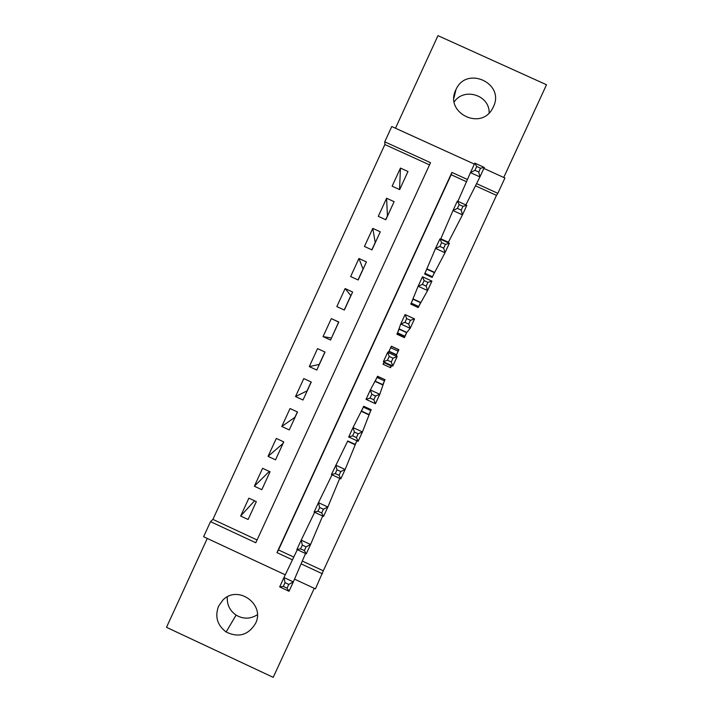 <?xml version="1.0" encoding="UTF-8"?>
<svg xmlns="http://www.w3.org/2000/svg" width="713" height="713" viewBox="0 0 713 713"><rect width="100%" height="100%" fill="white"/><g stroke="black" fill="none" stroke-linecap="round" stroke-linejoin="round"><path stroke-width="1.07" d="M455.839 89.883C444.244 112.601 480.91 131.147 492.567 108.421L493.351 106.888C505.312 83.296 466.373 65.364 455.955 89.633L455.839 89.883M257.348 614.758C250.37 619.142 243.285 619.267 236.101 615.114C229.755 610.667 226.832 604.597 227.313 596.888M218.543 606.228C214.72 616.647 217.251 625.23 226.137 631.985C238.507 637.966 248.293 635.14 255.495 623.51C265.539 604.196 237.456 584.303 222.723 600.266L218.543 606.228M429.52 164.872L384.868 144.543L384.753 141.834L391.767 126.531L474.368 164.106M503.743 177.466L546.506 84.749L437.96 35.65L395.483 128.215M207.269 538.458L166.494 627.324L273.204 677.35L314.255 588.341M285.271 574.821L203.597 536.737L210.513 521.658L255.798 542.753L430.527 162.68L384.753 141.834M384.868 144.543L212.911 519.394L210.513 521.658M448.147 242.714L448.468 242.019M427.042 268.721L424.618 273.997L432.149 277.446L434.582 272.17M413.175 298.845L410.75 304.112L418.273 307.561L420.697 302.294M404.075 336.901L403.852 337.392M399.316 328.925L396.891 334.192L404.414 337.641L406.838 332.383M396.455 354.931L398.879 349.673L398.273 349.504L397.649 350.867M391.589 365.493L390.572 367.694L390.876 365.814M382.614 384.958L385.038 379.708L377.525 376.25L375.109 381.5M368.799 414.957L371.215 409.708L363.71 406.25L361.295 411.49M354.994 444.921L356.901 440.768M254.568 500.802L240.655 516.043L248.873 498.155L256.324 501.622L248.106 519.51L240.655 516.043M269.3 471.427L254.354 486.221L262.58 468.307L270.04 471.774L261.814 489.688L254.354 486.221M283.649 441.837L282.794 443.691L268.061 456.365L276.296 438.433L283.765 441.891L275.53 459.823L268.061 456.365M297.392 411.927L294.915 417.301L281.787 426.472L290.031 408.522L297.508 411.98L289.255 429.93L281.787 426.472M311.144 381.981L307.053 390.884L295.53 396.553L303.783 378.585L311.26 382.034L303.007 400.011L295.53 396.553M324.914 352.008L319.201 364.45L309.282 366.598L317.543 348.612L325.03 352.062L316.768 370.047L309.282 366.598M331.358 337.98L323.051 336.607L331.322 318.604L338.657 322.089L331.474 338.033M344.219 309.986L350.841 295.583L345.119 288.56L336.839 306.59L344.334 310.039L352.623 292.009L345.119 288.56M358.033 279.924L363.024 269.051L358.933 258.489L350.644 276.537L358.149 279.977L366.437 261.929L358.933 258.489M371.847 249.835L375.225 242.491L372.756 228.383L364.459 246.448L371.972 249.889L380.27 231.823L372.756 228.383M385.688 219.711L387.435 215.905L386.598 198.241L378.291 216.333L385.804 219.764L394.12 201.681L386.598 198.241M212.911 519.394L257.081 539.973M323.051 336.607L330.547 340.056L338.818 322.044L331.322 318.604M399.663 189.613L407.979 171.503L400.456 168.072L392.141 186.173L399.663 189.613M302.312 561.042L323.319 570.819L496.48 195.371L475.473 185.799M466.48 181.708L451.16 174.73L278.489 549.946L293.774 557.067M337.008 469.787L335.27 473.557L339.049 475.313L340.787 471.543L337.008 469.787L335.734 465.152L345.128 469.502L340.805 478.886L331.411 474.528L347.498 441.454M390.572 367.694L383.059 364.236L384.075 362.035L383.852 362.578L391.285 366.001L391.544 365.466M398.879 349.673L391.357 346.215L388.941 351.473L390.697 347.721L398.139 351.144L390.697 347.721M440.928 238.57L440.607 239.274M399.538 189.56L400.456 168.072M398.273 349.504L391.517 346.402M483.851 168.42L504.92 178L497.843 193.33L476.56 183.633M496.48 195.371L497.843 193.33M323.319 570.819L315.413 588.876L294.531 579.143M467.452 179.489L451.926 172.421L276.965 552.611L292.455 559.83M301.1 563.858L322.383 573.769M278.489 549.946L276.965 552.611M451.16 174.73L451.926 172.421M384.022 362.659L383.059 364.236M390.876 347.775L391.357 346.215M397.096 334.281L397.515 333.363M454.217 101.852C464.172 87.084 489.697 95.141 489.154 112.912M288.783 584.419L285.022 582.664L283.293 586.416L287.054 588.172L288.783 584.419L293.337 581.915L289.023 591.264L279.665 586.897L283.97 577.548L293.337 581.915L305.538 553.52M285.022 582.664L283.97 577.548L297.312 549.687M283.293 586.416L279.665 586.897M287.054 588.172L289.023 591.264M306.091 546.844L302.33 545.089L300.592 548.85L304.362 550.605L306.091 546.844L310.574 544.5L306.26 553.858L296.884 549.491L301.198 540.133L310.574 544.5L322.659 515.998M302.33 545.089L301.198 540.133L314.638 512.273M300.592 548.85L296.884 549.491M304.362 550.605L306.26 553.858M323.426 509.216L319.656 507.469L317.927 511.23L321.697 512.986L323.426 509.216L327.837 507.023L323.524 516.399L314.139 512.041L318.453 502.665L327.837 507.023L339.736 478.387M319.656 507.469L318.453 502.665L332.035 474.822M317.927 511.23L314.139 512.041M321.697 512.986L323.524 516.399M340.787 471.543L345.128 469.502L356.856 440.75M335.27 473.557L331.411 474.528M339.049 475.313L340.805 478.886M363.782 406.276L363.345 407.114L370.769 410.536L371.099 409.654M358.167 433.807L354.388 432.06L352.65 435.839L356.429 437.586L358.167 433.807L362.445 431.926L358.113 441.329L348.702 436.98L353.033 427.577L362.445 431.926L370.769 410.536M354.388 432.06L353.033 427.577L363.345 407.114M352.65 435.839L348.702 436.98M356.429 437.586L358.113 441.329M381.09 377.89L377.534 376.535L377.017 377.435L384.441 380.858L384.806 379.601M375.573 396.027L371.794 394.28L370.047 398.059L373.835 399.806L375.573 396.027L379.779 394.298L375.439 403.71L366.027 399.369L370.359 389.958L379.779 394.298L384.441 380.858M371.794 394.28L370.359 389.958L377.017 377.435M370.047 398.059L366.027 399.369M373.835 399.806L375.439 403.71M393.006 358.193L389.218 356.447L387.471 360.234L391.259 361.972L393.006 358.193L397.141 356.625L392.801 366.045L383.371 361.705L387.712 352.284L397.141 356.625L396.446 354.914L398.139 351.144M389.218 356.447L387.712 352.284L388.95 351.464L396.446 354.914M387.471 360.234L383.371 361.705M391.259 361.972L392.801 366.045M397.284 333.871L404.316 336.991L406.811 332.418L410.171 328.328L400.733 323.996L405.082 314.558L414.52 318.889L410.171 328.328L408.709 324.094L410.456 320.306L406.668 318.559L404.922 322.356L408.709 324.094M397.301 333.836L400.858 334.985L397.435 333.327L397.551 332.855L404.984 336.269M397.551 332.855L400.733 323.996L404.922 322.356M405.082 314.558L406.668 318.559M414.52 318.889L410.456 320.306M418.112 307.49L427.577 290.556L418.13 286.225L422.479 276.778L431.935 281.109L427.577 290.556L426.187 286.163L427.934 282.366L424.137 280.619L422.39 284.416L426.187 286.163M410.84 304.157L411.249 303.096L418.7 306.51M411.249 303.096L418.13 286.225L422.39 284.416M422.479 276.778L424.137 280.619M431.935 281.109L427.934 282.366M432.051 277.402L445.001 252.741L435.545 248.409L439.903 238.953L449.359 243.276L445.001 252.741L443.691 248.169L445.438 244.372L441.641 242.634L439.885 246.431L443.691 248.169M424.672 274.024L424.975 273.302L432.426 276.715M424.975 273.302L435.545 248.409L439.885 246.431M439.903 238.953L441.641 242.634M449.359 243.276L445.438 244.372M466.819 205.389L462.452 214.863L452.987 210.54L457.345 201.066L466.819 205.389L462.969 206.324L459.163 204.586L457.407 208.392L461.213 210.13L462.969 206.324M448.129 242.714L462.452 214.863L461.213 210.13M440.616 239.274L452.987 210.54L457.407 208.392M457.345 201.066L459.163 204.586M484.296 167.448L479.929 176.931L470.446 172.617L474.822 163.134L484.296 167.448L480.517 168.223L476.712 166.494L474.956 170.3L478.762 172.038L480.517 168.223M465.847 204.943L479.929 176.931L478.762 172.038M457.915 201.324L470.446 172.617L474.956 170.3M474.822 163.134L476.712 166.494M355.074 444.716L347.587 441.258M355.208 444.413L347.739 440.955M368.844 414.814L361.366 411.356M368.969 414.538L361.491 411.08M382.64 384.886L375.145 381.428M382.747 384.628L375.261 381.179M396.544 354.691L389.048 351.242M406.695 332.65L399.2 329.201M406.811 332.418L399.307 328.969M420.518 302.651L413.014 299.21M420.643 302.392L413.13 298.943M434.351 272.624L426.846 269.184M434.493 272.33L426.98 268.89M448.201 242.563L440.687 239.131M448.352 242.242L440.83 238.802M226.137 631.985L236.101 615.114M455.955 89.633L453.949 97.966M355.11 444.618L347.641 441.16M368.888 414.716L361.411 411.258M382.685 384.779L375.198 381.321M396.49 354.807L388.995 351.357"/></g></svg>

